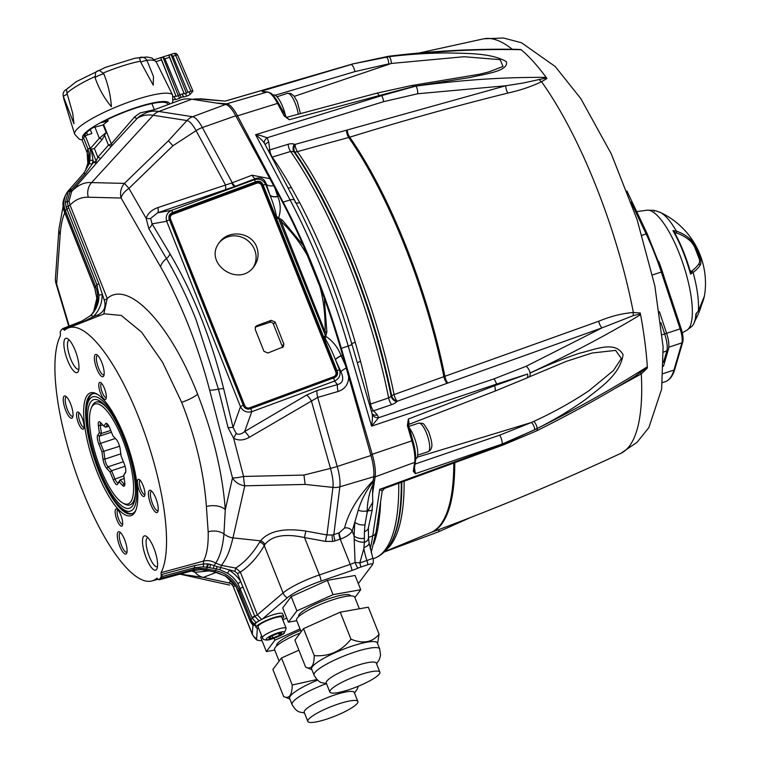<?xml version="1.0" encoding="UTF-8"?>
<svg xmlns="http://www.w3.org/2000/svg" width="760" height="760" viewBox="0 0 760 760"><rect width="100%" height="100%" fill="white"/><g stroke="black" fill="none" stroke-linecap="round" stroke-linejoin="round"><path stroke-width="1.14" d="M81.843 321.128A2.708 0.817 68.6 0 1 81.938 321.062L90.706 315.514A2.708 0.931 46.1 0 1 93.147 316.711L82.963 321.869L64.305 329.175A2.708 0.817 68.6 0 0 63.279 328.367A2.708 0.817 68.6 0 0 63.184 328.434L81.843 321.128L90.697 315.514A2.708 0.931 46.1 0 1 90.706 315.514A30.343 28.433 36.9 0 0 90.905 315.315A30.343 28.433 36.9 0 0 98.942 295.336L96.947 284.838L66.12 207.071L65.398 202.245L68.286 191.416L69.939 189.202A2.708 0.941 41.2 0 1 71.526 189.534L70.737 190.465L72.304 190.769L96.188 163.505L93.66 162.136A2.708 0.513 158.3 0 0 96.121 161.025L97.85 157.263L100.728 158.422L111.311 146.338L108.433 145.169L104.528 135.346L102.277 139.412L94.354 148.466L97.85 157.263L108.433 145.169A3.011 0.57 158.3 0 0 111.302 143.849L134.511 117.002L140.087 112.927L154.346 109.706L151.915 103.597M93.66 162.136L93.024 160.531A33.041 30.97 -143.1 0 1 92.112 164.16L85.386 173.707L83.809 173.384L89.053 163.96A2.708 0.893 17.6 0 1 92.112 164.16L93.594 162.469M94.354 148.466L91.266 149.311L93.024 160.531A2.708 0.855 10.4 0 0 89.879 160.636L90.316 148.57A30.476 28.566 36.9 0 0 90.297 148.457L85.224 135.717L91.827 133.532L90.25 129.561M102.277 139.412L99.341 138.273L106.153 132.496L104.528 135.346M103.103 124.849L106.153 132.496M90.326 148.57L99.341 138.273L94.914 127.139M87.571 134.938L86.64 132.582M87.78 163.571A2.708 0.855 10.4 0 1 87.78 163.476A2.708 0.855 10.4 0 1 87.809 163.391L87.172 152.76A30.476 28.566 36.9 0 0 87.153 152.655L82.08 139.916L85.224 135.717M87.153 152.655L87.856 148.703L83.534 137.855M82.431 174.743L68.552 190.56L82.431 174.743A30.077 28.196 -143.1 0 0 85.842 169.822A30.077 28.196 -143.1 0 0 87.856 148.703L90.297 148.457M90.364 148.647L91.266 149.311M100.776 158.375L96.188 163.505L96.121 161.025L91.485 149.368M69.055 190.294A2.708 1.045 36.7 0 1 70.737 190.465L69.958 191.501A2.708 0.941 -144 0 0 71.563 191.7L72.314 190.76C78.441 184.737 84.863 182.011 91.58 182.59L153.216 115.282A252.301 73.672 -108.3 0 0 137.266 118.284L111.311 146.338A3.011 2.08 42.9 0 0 111.302 143.849L103.588 124.469M334.248 377.729C337.165 376.38 338.162 374.176 337.221 371.137L336.499 371.545A4.513 4.389 -167.7 0 1 336.709 374.062L333.953 377.197L334.248 377.729L333.393 377.406L336.709 374.062L336.499 371.545L323.01 337.639L325.717 336.319C332.728 340.831 337.839 347.272 341.05 355.642L345.401 365.151A374.452 109.345 -108.3 0 0 346.218 368.049L348.716 376.884C348.441 384.322 344.907 389.177 338.115 391.476L317.69 397.404L249.356 437.294C243.59 440.534 238.345 440.828 233.605 438.168L228.114 427.861A96189.01 35775.376 -107.5 0 0 218.443 389.158L196.137 319.874C187.131 297.312 177.251 276.877 166.468 258.571A96189.01 35617.419 -107 0 0 148.808 228.56L146.138 218.376C147.82 213.37 151.753 209.769 157.938 207.565L231.686 182.998A10.051 2.907 -16.7 0 0 232.275 182.761L252.044 175.199L269.828 178.657L235.771 115.786A29.858 8.721 -108.3 0 0 225.568 104.481L191.833 99.218L158.859 111.463A254.172 74.223 71.7 0 0 146.784 112.518L140.106 115.824L137.266 118.284A3.011 1.036 41 0 1 134.444 117.087M64.305 329.175L63.584 329.517L62.529 328.738A66969.196 19555.36 -108.3 0 0 61.285 330.001L60.239 331.797L60.401 335.844A133.257 38.912 -108.3 0 0 79.515 482.752A133.257 38.912 -108.3 0 0 151.981 580.944A133.257 38.912 -108.3 0 0 156.864 578.246L157.073 578.189M98.942 295.336A2.708 0.76 -1.1 0 1 102.125 294.728A33.041 30.97 -143.1 0 1 93.147 316.711L98.116 314.763C104.234 311.676 106.276 306.774 104.234 300.038A2.708 0.513 158.3 0 0 107.227 298.509C128.279 279.547 170.145 323.855 197.571 394.088C213.266 434.302 222.499 472.844 225.283 509.722L223.953 533.909C222.803 546.792 220.048 556.529 215.688 563.131C211.793 560.737 207.698 560.063 203.414 561.127L161.053 572.66L161.215 576.707A66969.205 19555.36 -108.3 0 1 160.17 578.503L158.916 579.766L156.864 578.246M161.053 572.66A133.257 38.912 -108.3 0 0 141.189 423.776A133.257 38.912 -108.3 0 0 68.286 327.959A133.257 38.912 -108.3 0 0 64.59 330.258L63.584 329.517M97.204 472.283A64.666 18.886 71.7 0 1 96.862 393.974A64.666 18.886 71.7 0 1 128.659 448.324A64.666 18.886 71.7 0 1 135.546 510.91A64.666 18.886 71.7 0 1 97.204 472.283M96.824 368.866A11.732 3.429 71.7 0 1 96.757 354.663A11.732 3.429 71.7 0 1 102.524 364.515A11.732 3.429 71.7 0 1 103.778 375.867A11.732 3.429 71.7 0 1 96.824 368.866M100.662 393.442A9.025 2.631 71.7 0 1 100.614 382.517A9.025 2.631 71.7 0 1 105.051 390.099A9.025 2.631 71.7 0 1 106.01 398.829A9.025 2.631 71.7 0 1 100.662 393.442M139.261 490.447A9.025 2.631 71.7 0 1 139.213 479.522A9.025 2.631 71.7 0 1 143.649 487.103A9.025 2.631 71.7 0 1 144.609 495.833A9.025 2.631 71.7 0 1 139.261 490.447M150.869 504.668A11.732 3.429 71.7 0 1 150.803 490.466A11.732 3.429 71.7 0 1 156.57 500.327A11.732 3.429 71.7 0 1 157.823 511.679A11.732 3.429 71.7 0 1 150.869 504.668M117.021 520.096A9.025 2.631 71.7 0 1 116.973 509.171A9.025 2.631 71.7 0 1 121.41 516.753A9.025 2.631 71.7 0 1 122.37 525.492A9.025 2.631 71.7 0 1 117.021 520.096M119.719 546.183A11.732 3.429 71.7 0 1 119.662 531.981A11.732 3.429 71.7 0 1 125.428 541.842A11.732 3.429 71.7 0 1 126.682 553.194A11.732 3.429 71.7 0 1 119.719 546.183M78.413 423.092A9.025 2.631 71.7 0 1 78.365 412.167A9.025 2.631 71.7 0 1 82.802 419.748A9.025 2.631 71.7 0 1 83.761 428.488A9.025 2.631 71.7 0 1 78.413 423.092M65.683 410.381A11.732 3.429 71.7 0 1 65.616 396.178A11.732 3.429 71.7 0 1 71.383 406.03A11.732 3.429 71.7 0 1 72.637 417.382A11.732 3.429 71.7 0 1 65.683 410.381M146.262 558.058A18.05 5.272 -108.3 0 0 156.959 568.841A18.05 5.272 -108.3 0 0 155.04 551.37A18.05 5.272 -108.3 0 0 146.167 536.208A18.05 5.272 -108.3 0 0 146.262 558.058M67.649 360.515A18.05 5.272 -108.3 0 0 78.346 371.288A18.05 5.272 -108.3 0 0 76.427 353.827A18.05 5.272 -108.3 0 0 67.545 338.656A18.05 5.272 -108.3 0 0 67.649 360.515M64.078 328.861L63.337 329.147M161.13 574.636L194.465 565.62L203.614 563.929L203.414 561.127C206.91 554.686 208.496 544.929 208.173 531.829L206.387 506.511C203.946 472.71 195.7 437.978 181.668 402.334L162.583 362.283L141.588 332.139L121.258 315.428L104.291 313.813L68.286 327.959M252.025 617.595A2.708 0.513 -21.7 0 1 254.771 616.151L259.074 620.92L255.94 622.497L252.244 618.136L237.994 583.661A30.343 28.433 36.9 0 0 227.468 573.202L219.773 569.572L207.651 567.359A30.343 28.433 36.9 0 0 206.748 567.207L203.034 566.836L194.465 567.701L161.937 576.564A2.708 0.76 -105.2 0 0 161.927 574.484M206.748 567.207L207.537 563.929L203.614 563.929A2.708 0.684 -87.3 0 1 203.034 566.836M209.693 567.739L210.558 564.471L214.073 565.563L213.475 568.404M160.17 578.503A6.184 5.795 36.9 0 0 160.882 578.36L193.41 569.496A30.077 28.196 -143.1 0 1 206.577 568.983L208.516 564.091L210.558 564.471A12.293 11.524 36.9 0 0 207.537 563.929M217.198 566.599L214.073 565.563L215.688 563.131L221.398 565.402L220.714 567.52L217.198 566.599L215.564 570.646A30.077 28.196 -143.1 0 1 239.181 589.988L250.962 619.6A9.025 8.455 36.9 0 0 254.581 624.007A4335.458 825.284 158.3 0 1 255.94 622.497M227.468 573.202L229.302 570.304A33.041 30.97 -143.1 0 1 240.768 581.694L254.771 616.151A2.708 0.513 -21.7 0 0 257.365 614.85L261.744 619.581M219.773 569.572A2.708 0.475 -72.7 0 0 220.714 567.52L234.85 571.33L235.723 568.062L240.35 572.09A2.708 0.513 -21.7 0 1 237.5 573.477L234.85 571.33M237.994 583.661L240.768 581.694L237.5 573.477M262.323 619.086L287.213 597.873A33.801 6.431 -21.7 0 1 321.214 581.029L352.051 570.456A14.326 2.727 158.3 0 0 357.789 568.214A6.726 1.282 -21.7 0 1 360.8 567.055L367.878 564.708A6.726 1.282 -21.7 0 1 372.704 564.347A6.726 1.282 -21.7 0 1 372.58 564.566L358.302 583.594M255.883 625.176L253.859 625.47C253.013 625.413 251.769 623.941 250.135 621.062A2.708 0.532 -21.8 0 1 250.163 620.91L253.83 625.309A4335.448 825.274 -21.7 0 1 254.581 624.007M262.01 640.594A33.801 6.431 -21.7 0 1 257.592 640.119A33.801 6.431 -21.7 0 1 256.614 638.666L257.412 628.121M357.789 568.214A9.025 1.615 -113.7 0 1 355.062 562.486L354.065 535.753L354.825 522.167L358.245 510.159C361.256 500.099 366.215 490.618 373.131 481.688L372.941 484.595A120.317 35.131 -108.3 0 0 372.827 501.999L372.02 510.739M332.177 535.011A6.013 1.282 -100.7 0 0 332.832 541.395L325.498 541.395L304.532 537.567C285.152 533.349 271.966 535.629 264.974 544.426L264.262 545.633A6.013 4.779 30.2 0 0 259.663 542.136L260.519 540.835C268.888 530.993 284.041 527.753 305.976 531.107L326.952 534.936L332.177 535.011A13.385 13.005 52.5 0 0 333.839 534.575L338.894 532.94A5.652 2.878 153.7 0 0 339.169 532.855L344.555 528.058C348.45 512.335 358.093 496.422 373.492 480.31M157.938 207.565A9.025 2.46 -108.7 0 1 157.586 212.819L150.632 218.414L152.076 223.868A60131.257 22403.926 72.8 0 1 169.927 253.716C193.277 293.417 211.175 338.399 223.639 388.683A60131.257 22403.926 72.8 0 1 233.073 427.424L236.227 433.494L233.605 438.168L243.58 476.453A15.038 2.508 88.7 0 0 244.786 485.811L232.968 537.88C229.957 549.869 227.762 556.852 221.398 565.402L235.723 568.062C244.483 562.542 252.462 553.897 259.663 542.136M223.639 388.683A9.025 1.368 166.3 0 0 218.443 389.158A15.038 2.195 165.4 0 1 209.636 390.117L232.512 477.897A15.038 12.236 -167.2 0 0 244.786 485.811L305.159 484.424L303.952 475.066L243.58 476.453A15.038 2.195 165.4 0 1 232.512 477.897L225.283 509.722A15.038 8.303 -3.8 0 0 206.387 506.511M71.563 191.7L69.065 201.067L70.043 205.076L107.227 298.509L103.797 314.013M68.286 191.416A2.708 1.026 32.3 0 1 69.958 191.501L67.241 201.732A2.708 0.712 174.4 0 0 69.065 201.067M66.12 207.071L68.124 206.197L67.241 201.732A2.708 0.665 -1.7 0 0 65.398 202.245M88.274 197.22A15.038 14.041 91.4 0 1 91.58 182.59L124.441 183.398A15.038 14.041 91.4 0 0 121.135 198.027L88.274 197.22A192.916 65.721 -107.7 0 0 70.043 205.076A2.708 0.513 158.3 0 1 68.124 206.197L98.914 283.698L104.234 300.038M68.552 190.56A21.052 19.731 36.9 0 0 66.168 194.009A21.052 19.731 36.9 0 0 65.388 210.625L95.561 286.434A30.077 28.196 -143.1 0 1 94.449 310.156A30.077 28.196 -143.1 0 1 90.288 315.903M86.944 166.829A2.708 0.893 17.6 0 1 86.953 166.782A2.708 0.893 17.6 0 1 86.972 166.725L85.405 170.601M85.462 170.496L87.78 163.476C88.359 159.134 88.198 155.819 87.286 153.539M63.061 205.675A2.708 0.836 -2.6 0 1 63.013 205.532C62.643 203.053 63.384 199.794 65.236 195.748L63.042 205.38L63.849 210.102L94.686 287.85L96.871 298.101A30.343 28.433 -143.1 0 1 94.04 310.906M150.632 218.414A9.025 2.347 -162.9 0 1 146.138 218.376L128.943 188.375L172.909 145.768L168.406 140.79L124.441 183.398L128.943 188.375A15.038 7.553 150.2 0 0 121.135 198.027L160.569 266.817A191.947 65.388 -107.7 0 1 188.252 324.843A191.947 65.388 -107.7 0 1 209.636 390.117M148.808 228.56A9.025 4.579 149.1 0 0 152.076 223.868L166.677 221.274C165.357 216.22 167.01 212.572 171.627 210.32L254.486 179.664C259.569 178.325 263.33 179.977 265.753 184.614A3.011 0.57 158.3 0 0 263.188 185.107L276.44 218.405L276.469 216.296C275.101 209.456 272.906 202.359 269.895 195.006L266.256 184.062C264.423 178.752 260.822 176.918 255.465 178.581L235.695 186.152A19.75 1.349 160.2 0 1 234.736 186.513L157.586 212.819L171.627 210.32L172.776 212.448L256.187 181.583C259.293 180.709 261.554 181.707 262.979 184.556L262.476 185.525L262.979 184.556M228.114 427.861A9.025 1.377 166.3 0 1 233.073 427.424L240.493 406.752L166.677 221.274A3.011 0.57 158.3 0 1 169.461 219.782L169.233 219.241C168.311 216.201 169.299 214.006 172.216 212.648L172.776 212.448L173.005 213.275L255.863 182.618L254.486 179.664L255.465 178.581A9.025 2.517 -110.9 0 1 252.044 175.199M236.227 433.494C238.554 434.929 241.357 434.283 244.644 431.566L306.631 395.048L317.024 390.526L337.44 384.588C342.922 383.23 344.109 379.002 341.012 371.906L335.435 359.708C332.462 352.022 329.07 345.087 325.261 338.884L323.75 337.298L337.003 370.585A3.011 0.57 -21.7 0 1 339.568 370.091C340.926 374.974 339.273 378.623 334.618 381.045L251.769 411.702C246.715 412.87 242.953 411.217 240.493 406.752A3.011 0.57 158.3 0 1 243.276 405.26L244.122 405.688L243.894 405.137M249.356 437.294A9.025 2.119 59.5 0 0 244.644 431.566L251.769 411.702L250.828 408.576L250.268 408.794C247.171 409.668 244.9 408.671 243.485 405.812L169.461 219.782L170.107 219.678L243.922 405.175L170.107 219.678M317.024 390.526A9.025 2.375 73.8 0 0 317.69 397.404L337.231 466.459A15.038 2.128 164.2 0 1 330.486 468.397L311.344 400.767A9.025 2.119 59.5 0 0 306.631 395.048M338.115 391.476A9.025 2.375 73.8 0 1 337.44 384.588L334.618 381.045L333.688 377.929L250.828 408.576L250.524 408.072L333.393 377.406L250.524 408.072M346.218 368.049A9.025 1.624 -24.6 0 0 341.012 371.906L339.568 370.091L335.435 359.708A9.025 1.624 -24.6 0 1 341.05 355.642M191.833 99.218A255.455 74.594 -108.3 0 0 179.702 100.282L146.784 112.518M269.828 178.657L273.657 185.715A374.452 109.345 -108.3 0 0 274.92 188.043L277.742 196.564C280.725 203.632 281 210.748 278.597 217.911L278.616 218.728L276.459 218.481L323.712 337.221L325.147 335.644L325.052 331.892C325.46 316.055 323.741 300.979 319.903 286.662L324.263 298.11L326.876 331.93L325.052 331.892L281.115 221.483A3.011 0.893 -46.1 0 1 282.416 220.21L303.297 245.423A255.455 74.594 -108.3 0 0 279.176 195.899L274.92 188.043M303.297 245.423L319.903 286.662M345.401 365.151L342.617 355.319A255.455 74.594 -108.3 0 0 324.263 298.11M373.131 481.688L373.711 476.748A29.858 8.721 -108.3 0 0 370.965 455.506L348.716 376.884M372.941 484.595C369.417 492.014 367.498 500.783 367.166 510.91L367.983 510.644L372.827 501.999M372.334 509.798A9.025 3.591 -157 0 1 367.983 510.644A63.726 47.395 -38.2 0 0 367.061 512.914A267.235 198.759 -38.2 0 0 367.166 510.91A9.025 5.073 -177.4 0 1 358.245 510.159M368.486 537.709L369.065 542.849A9.025 4.085 170.6 0 1 363.935 547.561L364.325 542.488A9.025 5.33 177.3 0 0 368.486 537.709L368.41 527.582A9.025 5.12 -178.3 0 1 364.439 531.658L364.962 524.913A9.025 4.978 -175.5 0 1 354.825 522.167L352.194 531.031A6.013 4.769 13.5 0 0 344.555 528.058M321.214 581.029A9.025 2.185 -108.9 0 0 319.399 574.931L304.532 537.567A6.013 0.703 100.3 0 1 305.976 531.107M325.498 541.395A6.013 0.703 100.3 0 1 326.952 534.936L332.937 487.407A15.038 12.264 7.2 0 0 339.863 486.799L373.711 476.748A1.501 1.244 8.5 0 0 375.126 476.862L372.609 493.648M364.439 531.658A188.394 140.068 141.8 0 0 364.391 538.308A9.025 5.253 179.1 0 1 354.065 535.753L352.194 531.031C350.369 534.109 346.56 536.76 340.765 538.982A11.837 4.266 -23.9 0 1 340.214 539.163L335.151 540.797A6.013 1.434 72.1 0 1 333.839 534.575L339.863 486.799A28.576 8.341 71.7 0 0 337.231 466.459L370.965 455.506M364.325 542.488L364.334 542.222A9.025 4.779 -172.1 0 1 354.407 539.325M352.051 570.456A9.025 2.185 -108.9 0 0 350.246 564.366A12.037 2.289 158.3 0 0 355.062 562.486A9.025 0.798 4.9 0 1 359.803 562.894A9.025 2.631 71.7 0 1 360.8 567.055M363.869 548.596L359.803 562.894L366.88 560.547A30.077 8.787 71.7 0 1 363.869 548.596L363.935 547.561M364.391 538.308L364.334 542.222M367.061 512.914L364.962 524.913M250.04 620.606A2.708 0.513 -21.7 0 1 249.916 620.521A2.708 0.513 -21.7 0 1 249.945 620.369L250.163 620.91L252.244 618.136A2.708 0.503 -21.6 0 1 254.999 616.702M205.352 570.086L206.577 568.983L215.564 570.646L214.472 571.881L225.397 575.957A30.343 28.433 -143.1 0 1 235.923 586.425L249.945 620.369M159.163 579.528A2.708 0.76 -105.2 0 0 159.534 579.681A2.708 0.76 -105.2 0 0 159.648 579.614L161.937 576.564L161.215 576.707M159.648 579.614L192.175 570.75L200.934 569.639L204.677 569.971A30.343 28.433 -143.1 0 1 205.58 570.123L214.472 571.881A2.708 0.684 -78.1 0 1 214.273 571.938L211.175 571.273A2.708 0.646 -78.3 0 0 211.356 571.216M211.128 571.264A2.708 0.646 -78.3 0 0 211.175 571.283L200.934 569.639M236.027 586.587L225.397 575.957M238.469 591.536A2.708 0.513 -21.7 0 1 238.345 591.451L235.923 586.425M193.496 570.466A15.038 13.671 -64.3 0 1 195.149 572.318L209.19 570.883M216.144 572.375L203.309 577.419L228.931 582.939L231.097 580.573M235.191 585.494A231.201 20.985 69.3 0 1 233.472 586.682A6.013 5.985 85.3 0 0 229.073 582.91M252.976 624.853L252.291 633.982L233.282 586.625L252.387 634.628A36.1 6.869 -21.7 0 1 252.291 633.982A9.025 8.825 4.3 0 0 256.614 638.666M230.394 583.452L228.931 582.939A6.013 6.013 69 0 1 233.31 586.635M273.657 185.715A9.025 4.826 -18.4 0 1 266.256 184.062L265.753 184.614L269.895 195.006A9.025 4.817 -18.4 0 0 277.742 196.564M168.406 140.79L186.95 120.545L153.216 115.282A15.038 14.222 98.9 0 1 158.859 111.463L192.584 116.727A28.576 8.341 71.7 0 1 202.359 127.547L232.275 182.761A9.025 2.517 -110.9 0 0 235.695 186.152M172.909 145.768L196.08 130.654L225.378 184.737A9.025 2.46 -108.7 0 1 225.026 189.99M169.233 219.241L169.888 219.146L169.68 216.638L172.453 213.475L172.216 212.648M342.617 355.319L341.126 355.803A9.025 1.624 -24.6 0 0 335.512 359.869M325.764 336.262L326.876 331.93M325.261 338.884A9.025 2.261 -76.4 0 1 325.717 336.319L278.616 218.728L281.115 221.483C292.011 231.999 300.941 243.684 307.904 256.528M282.416 220.21L278.711 217.92M279.176 195.899L277.695 196.412A9.025 4.826 -18.4 0 1 269.838 194.855M323.01 337.639L275.719 218.814L278.597 217.911A9.025 3.981 40 0 1 276.469 216.296M275.756 218.889L276.459 218.481M170.078 219.649L170.525 219.07L244.767 405.64A3.791 3.686 12.3 0 0 249.669 407.797L249.916 408.281M336.281 371.003L337.003 370.585L337.221 371.137M250.268 408.794L249.973 408.281C247.323 408.984 245.376 408.13 244.131 405.716L243.485 405.812M244.767 405.64L244.159 405.773M169.888 219.127L169.68 216.638A4.513 4.389 -167.7 0 1 172.444 213.493L256.415 182.428A4.513 4.389 -167.7 0 1 262.257 184.984L336.499 371.555L335.797 371.972L261.544 185.392A3.791 3.686 12.3 0 0 256.642 183.245L172.672 214.31A3.791 3.686 12.3 0 0 170.525 219.07M256.68 247C259.179 253.906 258.305 260.385 254.049 266.437C238.839 288.41 202.635 263.102 219.516 242.298C228.504 229.225 251.465 232.132 256.68 247M256.975 325.584L271.187 320.33L275.12 322.022L283.851 343.966L283.48 346.75L267.89 353.02L263.957 351.329L255.217 329.384L255.597 326.61L256.975 325.584L255.977 326.914L269.638 322.392A3.011 2.821 -143.1 0 1 273.457 324.235L282.188 346.18A3.011 2.821 -143.1 0 1 282.378 347.652M255.208 327.313A3.011 2.821 -143.1 0 1 255.977 326.914M219.089 242.886A21.052 19.731 -143.1 0 1 227.867 236.854A21.052 19.731 -143.1 0 1 254.628 249.736A21.052 19.731 -143.1 0 1 253.137 267.567M261.544 185.392L262.257 184.984C261.012 182.571 259.065 181.716 256.424 182.409L256.187 181.583M229.643 585.086L179.901 574.133L229.51 585.067M64.752 212.866A192.916 46.787 -108.9 0 0 60.173 234.688L56.63 284.022A15.038 2.356 163.4 0 1 56.021 283.603L68.77 326.22M69.198 326.049L56.63 284.022A15.038 12.673 -175.9 0 1 55.432 278.217A15.038 15.038 0 0 0 56.021 283.603M180.12 574.075L203.309 577.419A15.038 14.478 98.2 0 1 195.149 572.318L191.596 570.95M323.038 337.706L323.75 337.298M97.717 394.497A63.165 18.449 -108.3 0 0 92.254 393.832A63.165 18.449 -108.3 0 0 98.876 471.418A63.165 18.449 -108.3 0 0 131.936 513.769A63.165 18.449 -108.3 0 0 135.926 509.979M97.688 355.385A10.231 2.983 -108.3 0 0 97.432 355.433A10.231 2.983 -108.3 0 0 98.505 367.992A10.231 2.983 -108.3 0 0 103.854 374.851A10.231 2.983 -108.3 0 0 104.091 374.737M101.564 383.325A7.524 2.195 -108.3 0 0 101.555 383.334A7.524 2.195 -108.3 0 0 102.344 392.568A7.524 2.195 -108.3 0 0 106.276 397.613A7.524 2.195 -108.3 0 0 106.295 397.603M140.173 480.329A7.524 2.195 -108.3 0 0 140.154 480.339A7.524 2.195 -108.3 0 0 140.942 489.573A7.524 2.195 -108.3 0 0 144.875 494.617A7.524 2.195 -108.3 0 0 144.894 494.608M151.734 491.188A10.231 2.983 -108.3 0 0 151.468 491.236A10.231 2.983 -108.3 0 0 152.541 503.794A10.231 2.983 -108.3 0 0 157.899 510.653A10.231 2.983 -108.3 0 0 158.127 510.539M117.923 509.988A7.524 2.195 -108.3 0 0 117.904 509.988A7.524 2.195 -108.3 0 0 118.703 519.232A7.524 2.195 -108.3 0 0 122.635 524.267A7.524 2.195 -108.3 0 0 122.655 524.267M120.593 532.712A10.231 2.983 -108.3 0 0 120.327 532.75A10.231 2.983 -108.3 0 0 121.4 545.309A10.231 2.983 -108.3 0 0 126.758 552.168A10.231 2.983 -108.3 0 0 126.986 552.054M79.325 412.984A7.524 2.195 -108.3 0 0 79.306 412.984A7.524 2.195 -108.3 0 0 80.094 422.227A7.524 2.195 -108.3 0 0 84.028 427.262A7.524 2.195 -108.3 0 0 84.046 427.262M66.547 396.901A10.231 2.983 -108.3 0 0 66.291 396.948A10.231 2.983 -108.3 0 0 67.364 409.507A10.231 2.983 -108.3 0 0 72.713 416.366A10.231 2.983 -108.3 0 0 72.941 416.252M147.858 537.605A15.342 4.484 -108.3 0 0 147.668 537.653A15.342 4.484 -108.3 0 0 149.283 556.491A15.342 4.484 -108.3 0 0 157.31 566.779A15.342 4.484 -108.3 0 0 157.491 566.703M69.245 340.052A15.342 4.484 -108.3 0 0 69.055 340.1A15.342 4.484 -108.3 0 0 70.671 358.948A15.342 4.484 -108.3 0 0 78.698 369.227A15.342 4.484 -108.3 0 0 78.879 369.16M130.141 454.575A60.163 17.565 -108.3 0 0 104.68 402.971A60.163 17.565 -108.3 0 0 86.792 407.626A60.163 17.565 -108.3 0 0 119.329 505.961A60.163 17.565 -108.3 0 0 130.141 454.575M129.209 454.546A57.152 16.691 -108.3 0 0 104.158 404.605A57.152 16.691 -108.3 0 0 87.856 422.969A57.152 16.691 -108.3 0 0 111.026 493.002A57.152 16.691 -108.3 0 0 135.061 498.028A57.152 16.691 -108.3 0 0 129.209 454.546M92.805 393.68A63.165 18.449 -108.3 0 0 87.191 404.766L86.792 407.626M119.329 505.961L121.353 508.012A63.165 18.449 -108.3 0 0 132.468 513.561M105.194 405.697A54.14 15.808 -108.3 0 0 96.178 402.04L95.903 402.125A54.14 15.808 71.7 0 1 107.825 408.842M135.48 492.433A54.14 15.808 71.7 0 1 129.922 504.934L130.188 504.839A54.14 15.808 -108.3 0 0 135.242 496.527M282.34 618.659A14.886 2.831 158.3 0 0 283.755 616.531A14.886 2.831 158.3 0 0 268.878 619.4A14.886 2.831 158.3 0 0 256.091 627.542A14.886 2.831 158.3 0 0 258.58 628.111M283.755 616.531L282.663 613.785A14.886 2.831 158.3 0 0 267.786 616.654A14.886 2.831 158.3 0 0 254.999 624.796L256.091 627.542M279.423 635.322L281.779 633.099L277.742 633.526L271.349 636.186L268.983 638.409L273.02 637.972L279.423 635.322L278.673 633.431M272.175 635.844L273.02 637.972M262.409 637.735L258.048 626.762A12.787 2.432 -21.7 0 1 265.563 621.262A12.787 2.432 -21.7 0 1 279.233 616.854A12.787 2.432 -21.7 0 1 281.798 617.31L286.168 628.283L284.212 633.232C281.162 636.158 268.175 640.556 267.292 639.977C264.47 640.119 262.846 639.378 262.409 637.735A12.787 2.432 -21.7 0 1 269.933 632.244A12.787 2.432 -21.7 0 1 283.603 627.827A12.787 2.432 -21.7 0 1 286.168 628.283M161.452 59.888L176.139 96.387L160.778 57.798L161.452 59.888L156.037 61.607M173.223 96.852L175.769 96.045M176.139 96.387L178.296 95.712L162.934 57.114L160.778 57.798M178.296 95.712L179.806 94.762L164.901 58.795L162.934 57.114M169.527 57.323L184.214 93.831L168.853 55.233L169.527 57.323L164.901 58.795M179.806 94.762L183.844 93.48M184.214 93.831L186.361 93.147L171.009 54.558L168.853 55.233M186.361 93.147L187.881 92.197L172.966 56.23L171.009 54.558M187.881 92.197L190.921 91.238L175.693 55.375L172.966 56.23M192.669 90.896L192.821 91.266A3.011 0.57 158.3 0 0 192.926 91.01A3.011 0.57 158.3 0 0 190.921 91.238M192.821 91.266L190.076 94.382L189.031 91.837M185.497 93.423L186.599 96.121A3.011 0.57 158.3 0 0 190.076 94.382M182.314 93.964L183.559 97.09L182.115 94.031M186.599 96.121L183.559 97.09M183.198 96.738L181.041 97.422L179.968 94.715M181.041 97.422L179.522 98.363L178.467 95.598M174.239 96.529L175.493 99.645L174.04 96.587M179.522 98.363L175.493 99.645M175.123 99.294L173.318 99.873M167.941 104.652A44.973 8.559 158.3 0 0 167.789 103.977A44.973 8.559 158.3 0 0 143.459 105.688A44.973 8.559 158.3 0 0 101.441 122.635L108.157 120.859L107.606 119.462M108.157 120.859L102.847 125.048L92.977 127.651A44.973 8.559 158.3 0 0 84.17 137.047M140.724 62.178L139.431 57.674A5.757 5.757 0 0 1 147.089 60.819L153.472 76.465L153.225 85.158L140.724 62.178A5.757 1.092 -21.7 0 1 147.089 60.819M95.076 77.691L95.636 72.57A5.757 5.757 0 0 1 99.484 70.423L103.835 73.881C108.129 84.512 110.646 95.447 111.387 106.675C104.376 98.41 98.942 88.749 95.076 77.691A5.757 1.092 -21.7 0 1 103.835 73.881M63.479 96.776A5.757 1.092 -21.7 0 0 63.488 96.776A5.757 5.757 0 0 1 66.547 89.366L66.975 93.119L72.741 113.411L73.948 123.766L63.479 96.776A5.757 1.092 -21.7 0 1 67.307 94.107M86.925 133.304L86.497 132.734M98.895 444.267A7.524 2.195 71.7 0 1 97.66 435.224L99.341 432.753L98.372 425.666A7.524 2.195 71.7 0 1 99.788 421.904A7.524 2.195 71.7 0 1 100.529 422.512L103.882 426.113L105.573 423.652A7.524 2.195 71.7 0 1 106.713 423.462A7.524 2.195 71.7 0 1 109.848 428.241L112.907 435.803L116.261 439.403A7.524 2.195 71.7 0 1 120.165 449.046L121.135 456.142L124.193 463.704A7.524 2.195 71.7 0 1 125.561 472.511A7.524 2.195 71.7 0 1 125.428 472.748L123.747 475.209L124.716 482.305A7.524 2.195 71.7 0 1 124.573 485.64A7.524 2.195 71.7 0 1 122.559 485.45L119.206 481.849L117.524 484.32A7.524 2.195 71.7 0 1 113.24 479.721L110.181 472.159L106.828 468.559A7.524 2.195 71.7 0 1 102.923 458.916L101.954 451.82L98.895 444.267L100.567 443.365L103.854 451.497L104.899 459.116A6.013 1.758 -108.3 0 0 108.015 466.83L111.625 470.697L114.912 478.828A6.013 1.758 -108.3 0 0 118.019 482.752A6.013 1.758 -108.3 0 0 118.332 482.495L120.146 479.845L123.757 483.721A6.013 1.758 -108.3 0 0 124.83 484.338M92.236 406.248A52.639 15.371 -108.3 0 0 91.343 407.863A52.639 15.371 -108.3 0 0 96.957 458.812A52.639 15.371 -108.3 0 0 122.835 503.044A52.639 15.371 -108.3 0 0 126.873 451.44A52.639 15.371 -108.3 0 0 92.236 406.248M100.785 422.788A6.013 1.758 -108.3 0 0 100.348 425.856L101.394 433.485L99.579 436.135A6.013 1.758 -108.3 0 0 100.567 443.365L115.387 438.463M101.954 451.82L119.586 446.291M110.181 472.159L111.625 470.697L125.067 466.25M119.206 481.849L120.146 479.845L124.193 478.505M123.747 475.209L125.78 471.608M107.701 424.356A6.013 1.758 -108.3 0 0 107.493 424.565L105.678 427.215L103.882 426.113M110.722 430.397L101.394 433.485L99.341 432.753M105.678 427.215L108.879 426.151M91.343 407.863L92.131 406.096A54.14 15.808 71.7 0 1 93.052 404.434A54.14 15.808 71.7 0 1 95.903 402.125M129.922 504.934A54.14 15.808 71.7 0 1 124.526 503.994L122.835 503.044M261.697 635.93L260.69 637.279L266.37 651.548L274.74 650.056M274.084 638.286L274.863 640.224L266.37 651.548M300.038 628.928L274.863 640.224M282.805 619.837L286.748 618.07M276.783 645.819L276.697 645.601A27.825 5.301 -21.7 0 1 300.618 630.382M279.148 661.124L274.569 649.629A31.283 5.956 -21.7 0 1 300.228 633.014M316.93 679.506L292.248 685.017C292.011 695.381 289.132 699.209 283.623 696.502L272.868 669.484L281.495 657.989L298.898 650.18M292.248 685.017L281.495 657.989M289.873 699.067L283.623 696.502M376.513 663.698L379.269 659.699L380.56 655.338L379.734 649.002A35.34 6.726 -21.7 0 0 344.403 655.823A35.34 6.726 -21.7 0 0 314.051 675.136C316.787 679.867 319.542 682.413 322.306 682.793L326.486 683.601A35.34 6.726 -21.7 0 0 292.03 704.491L289.636 698.459A35.34 6.726 -21.7 0 1 317.585 680.114M315.742 722A26.923 5.12 -21.7 0 1 307.828 721.411A26.923 5.12 -21.7 0 1 330.952 706.695A26.923 5.12 -21.7 0 1 357.856 701.499A26.923 5.12 -21.7 0 1 343.71 712.262A26.923 5.12 -21.7 0 1 315.742 722M307.828 721.411L304.228 712.357A26.923 5.12 -21.7 0 1 327.341 697.642A26.923 5.12 -21.7 0 1 354.255 692.445L357.856 701.499M291.203 596.6L327.38 580.374L333.06 594.643L296.885 610.869L291.203 596.6L282.71 607.924L288.392 622.183L296.761 620.702M327.38 580.374L355.072 575.472L360.743 589.731L333.06 594.643M354.882 597.55L360.743 589.731M296.885 610.869L288.392 622.183M298.803 616.464L298.718 616.246A27.825 5.301 -21.7 0 1 322.61 601.036A27.825 5.301 -21.7 0 1 350.417 595.678L350.502 595.887M301.169 631.76L296.59 620.274A31.283 5.956 -21.7 0 1 323.456 603.174A31.283 5.956 -21.7 0 1 354.72 597.142L359.356 608.779M377.568 643.577L379.078 634.22L368.324 607.192L340.224 612.17L350.987 639.198C341.459 651.197 329.222 656.688 314.269 655.661L303.515 628.634L340.224 612.17M379.078 634.22C372.409 642.428 363.042 644.081 350.987 639.198M314.269 655.661C314.032 666.026 311.153 669.855 305.644 667.147L294.889 640.129L303.515 628.634M311.894 669.712L305.644 667.147M314.051 675.136L311.657 669.104A35.34 6.726 -21.7 0 1 342 649.781A35.34 6.726 -21.7 0 1 377.33 642.969L379.734 649.002M337.763 692.645A26.923 5.12 -21.7 0 1 329.849 692.056A26.923 5.12 -21.7 0 1 352.972 677.341A26.923 5.12 -21.7 0 1 379.876 672.144A26.923 5.12 -21.7 0 1 365.731 682.908A26.923 5.12 -21.7 0 1 337.763 692.645M329.849 692.056L326.249 683.003A26.923 5.12 -21.7 0 1 349.363 668.287A26.923 5.12 -21.7 0 1 376.276 663.091L379.876 672.144M414.466 468.122L415.406 473.651L413.298 471.314A1.501 1.244 8.5 0 0 414.124 470.383L415.463 461.443C416.147 456.085 415.264 449.112 412.803 440.524L412.727 440.496M382.175 490.988L379.734 489.336L504.231 443.764L502.065 444.058L534.803 429.761A6.013 2.584 -115.8 0 0 531.487 422.465L533.814 421.401C553.736 412.243 572.175 401.974 589.123 390.592L613.424 370.548L621.357 358.53L615.638 350.388L592.135 353.01L566.143 361.418L529.083 376.969A6.013 2.784 65.6 0 0 530.005 373.094C547.219 365.132 563.758 358.492 579.633 353.191C594.757 349.676 615.23 340.262 623.058 354.635C620.122 375.117 599.707 387.875 585.675 399.361C570.503 410.191 554.334 419.9 537.158 428.469L537.263 428.469C577.211 408.557 613.899 387.99 647.32 366.757A5.662 1.653 71.7 0 1 647.339 367.374L647.349 368.077L641.297 373.92L615.353 388.217M415.074 464.056L499.595 435.204A6.013 2.071 71.2 0 1 502.065 444.058L415.406 473.651L414.019 469.88M499.595 435.204L531.487 422.465L417.259 457.188M413.298 471.314L414.647 462.374A28.481 8.312 -108.3 0 0 411.882 440.962L407.398 425.581L408.348 419.045C409.327 423.101 409.117 424.916 407.731 424.479M408.358 424.593L494.627 391.267A6.013 1.919 68.9 0 0 494.542 385.738L408.348 419.045L408.3 424.622M286.757 117.391L289.237 119.728L284.173 115.938A1.501 0.722 -27.9 0 1 285.332 116.08A1.501 0.722 -27.9 0 1 285.37 116.328M514.976 49.305L520.837 49.495A5.662 1.653 71.7 0 1 521.151 49.713C478.876 48.792 434.929 51.1 389.291 56.639L389.205 56.677C408.794 54.292 428.298 53.048 447.726 52.943C466.621 53.513 491.397 52.81 506.426 61.712C508.668 71.421 485.003 73.824 470.012 77.51L415.805 86.118L381.729 95.618A6.013 1.928 72.8 0 1 383.553 101.678L267.168 137.74L268.755 142.101L269.762 149.9L288.087 144.276A11.856 9.405 -43.3 0 1 294.205 144.153L295.06 144.409A6.013 3.344 -73.1 0 0 294.557 151.762L290.586 151.477L272.26 157.101A241.328 70.471 71.7 0 1 291.394 187.549L299.668 202.663A241.328 70.471 71.7 0 1 355.233 342.285L360.563 361.37A241.328 70.471 71.7 0 1 370.528 404.054A6.013 1.966 -108.7 0 0 373.568 410.77L377.321 414.912L378.584 417.724L371.573 426.151L348.222 346.047A252.501 73.73 -108.3 0 0 290.092 199.956L255.597 134.7L259.797 135.29L267.168 137.74A6.013 3.629 -33.7 0 0 264.499 143.431C262.798 140.818 259.834 137.902 255.597 134.7L381.729 95.618L379.078 95.598L289.237 119.728L285.456 116.451M286.463 117.353A1.501 1.415 100.9 0 0 286.51 117.363L376.827 93.176A6.013 1.805 75 0 1 379.078 95.598L413.231 86.611A6.013 2.403 -98.9 0 0 411.521 85.519L414.143 85.12A6.013 2.479 -98.3 0 1 415.805 86.118L413.231 86.611M262.703 91.57A1.501 1.425 94.5 0 0 262.694 91.561A1.501 1.425 94.5 0 0 262.2 91.618L263.007 90.697L264.262 91.694M372.257 414.209A6.013 5.12 -3.2 0 0 378.584 417.724L493.876 378.908A6.013 1.957 71.4 0 1 496.527 384.094L371.573 426.151C372.372 420.707 372.599 416.727 372.257 414.209L351.927 344.27A6.013 0.703 -16.2 0 1 348.222 346.047L341.335 348.356L372.21 454.29L412.803 440.524L408.158 423.842L408.32 425.134L407.398 425.581M263.312 91.618L263.007 90.697L351.053 64.581A6.013 2.023 73.5 0 1 354.91 71.602L275.167 95.256M227.306 100.501L225.236 101.109L200.858 98.819L192.489 99.322M509.865 49.248L520.837 49.495M512.031 49.267L512.021 49.058A218.443 63.783 71.7 0 0 483.702 38.817L418.969 53.029M352.678 64.002A6.013 1.786 73.8 0 1 352.858 63.906A6.013 1.786 73.8 0 1 353.058 63.887L389.291 56.639A6.013 2.308 -97 0 0 388.36 56.297C431.547 50.986 474.259 48.659 516.467 49.324L515.356 49.314M521.151 49.713A217.075 63.384 71.7 0 1 546.164 77.396A5.662 1.653 71.7 0 1 546.525 77.928L546.934 78.537L541.528 81.71C531.639 86.478 520.429 90.26 507.889 93.062C455.287 106.096 402.562 120.802 349.733 137.189A29.744 22.952 -41.2 0 1 348.697 137.484A9503.012 7514.528 136.9 0 0 297.397 151.648A6.013 4.104 -34.9 0 1 294.557 151.762A238.868 69.749 -108.3 0 1 391.675 395.808A6.013 2.213 168.6 0 1 394.07 394.573A9503.012 4945.719 -6.5 0 0 443.878 376.647A29.744 14.62 172.4 0 1 444.885 376.295L598.7 321.252C610.593 316.312 622.145 313.395 633.365 312.502L640.243 312.997L640.433 313.899A5.662 1.653 71.7 0 1 640.594 314.688A217.075 63.384 71.7 0 1 647.32 366.757M640.594 314.688C607.003 334.875 570.171 354.312 530.091 372.989A6.013 2.755 -114.9 0 0 526.11 366.291L602.062 327.864L447.906 383.012A23.627 12.378 -6.4 0 0 447.099 383.296A9501.13 4975.976 173.6 0 1 397.252 401.233A6.013 2.109 70.3 0 1 394.07 394.573A237.775 69.436 71.7 0 0 297.397 151.648A6.013 2.023 -105.6 0 1 295.06 144.409A9501.13 7533.434 -43.3 0 1 346.389 130.236A23.627 18.734 136.7 0 0 347.216 129.998L505.723 85.766L417.658 93.765A6.013 2.451 -97.9 0 0 415.938 86.146C461.035 79.962 504.44 77.045 546.164 77.396M507.889 93.062A6.013 2.128 -103.9 0 1 505.723 85.766L522.928 83.068L546.525 77.928M539.4 79.677A6.013 3.572 -120.9 0 0 541.528 81.71A218.443 63.783 71.7 0 1 633.365 312.502A6.013 3.021 91.6 0 0 633.298 315.628L640.433 313.899M294.205 144.153A6.013 3.344 -73.1 0 0 293.712 151.506A239.486 69.929 71.7 0 1 391.144 396.33L391.675 395.808A6.013 4.266 45.4 0 0 397.252 401.233L396.72 401.755A11.856 6.213 173.6 0 1 391.695 404.633A6.013 1.966 71.3 0 1 388.654 397.908L391.144 396.33A6.013 4.266 45.4 0 0 396.72 401.755M264.87 144.086L264.499 143.431M268.755 142.101A6.013 3.173 -7.4 0 0 265.326 144.941M291.394 187.549A6.013 3.277 -29.8 0 1 287.945 187.72M372.087 413.43L372.315 413.877A6.013 4.797 -42.1 0 0 377.321 414.912M360.563 361.37A6.013 1.178 -14.8 0 0 357.352 362.872M633.298 315.628L602.062 327.864A6.013 2.252 69.2 0 1 598.7 321.252M527.601 374.024L494.542 385.738L496.527 384.094L527.601 374.024A6.013 2.688 65.8 0 1 526.775 378.014L529.083 376.969M534.803 429.761L537.158 428.469A6.013 2.631 -116.8 0 0 533.814 421.401M504.231 443.764L537.263 428.469A6.013 2.669 -116.4 0 1 536.37 430.977A6.013 2.669 -116.4 0 0 536.37 430.977L503.642 444.809A6.013 1.862 69.9 0 0 504.231 443.764M635.227 376.219L647.339 367.374M640.661 372.637A6.013 0.608 -128.2 0 0 641.297 373.92A218.443 63.783 71.7 0 1 620.834 453.34C558.638 482.315 495.32 508.715 430.901 532.551L430.625 532.656A233.928 68.305 -108.3 0 0 453.767 463.068M370.196 548.577A252.501 73.73 -108.3 0 0 372.742 535.866L379.734 489.336L384.57 488.395M380.57 501.97A241.328 70.471 71.7 0 1 380.019 511.955A6.013 4.731 4.5 0 0 378.993 512.439M380.019 511.955L378.66 523.716A6.013 4.987 8.5 0 0 377.178 524.514M438.824 529.606A6.013 1.729 69.6 0 1 438.311 531.914L470.601 517.484M354.91 71.602L388.787 63.868A6.013 2.252 82.1 0 0 386.45 56.971L389.205 56.677A6.013 2.261 83.2 0 1 391.362 63.441L294.253 96.377M489.155 71.829L503.015 66.443L500.184 59.66L464.008 56.724L391.362 63.441M386.45 56.971L353.058 63.887L225.236 101.109L198.901 99.019L195.975 99.864M285.712 116.631A17.898 5.225 -108.3 0 0 273.41 94.962L272.983 95.105M415.691 458.831L415.91 458.755A17.898 5.225 -108.3 0 0 416.746 458.137A17.898 5.225 -108.3 0 0 416.452 444.258A17.898 5.225 -108.3 0 0 409.003 427.49M695.989 267.339A76.409 21.517 -12.1 0 1 691.543 271.263L690.517 274.047L690.346 271.672C686.119 257.013 680.817 243.912 674.424 232.37L672.933 230.565L676.409 231.173A77.9 49.979 -34.5 0 1 689.272 238.307C692.759 241.357 695.865 246.078 698.582 252.481C700.995 258.761 701.518 263.007 700.169 265.24A77.9 21.935 167.9 0 1 693.111 272.46L690.517 274.047A61.797 18.04 -108.3 0 0 672.933 230.565L675.602 232.968M691.267 271.918A1.501 1.159 -39.8 0 1 690.327 271.595M691.192 271.519A1.501 1.368 -61.2 0 1 690.298 271.491M688.959 239.894A1.501 1.14 -49.5 0 0 689.272 238.307M698.582 264.166A1.501 1.396 31.6 0 1 700.169 265.24M699.323 259.141L694.592 246.848M654.265 210.434L654.389 211.289L654.16 210.416A61.797 18.04 -108.3 0 0 653.581 210.302L654.208 210.425M704.852 293.379L704.378 296.144A1.501 1.045 -168.4 0 0 704.387 296.077L704.862 293.246M698.041 311.353A1.501 0.959 -148 0 0 698.278 311.135A1.501 0.959 -148 0 0 698.364 310.859A77.9 55.271 -2 0 0 704.387 296.077M695.998 314.155L698.364 310.859A59.242 17.299 -108.3 0 0 693.111 272.46A1.501 1.235 52.8 0 0 691.543 271.263M676.239 232.95A1.501 1.036 -71.4 0 0 676.409 231.173A59.242 17.299 -108.3 0 0 660.088 212.315L655.3 210.643M664.392 278.017A67.678 19.76 -108.3 0 0 658.663 261.26M675.003 233.491L675.716 232.778A76.798 49.267 -34.5 0 1 689.292 240.169C695.115 244.52 701.774 260.946 698.839 263.767A76.798 21.622 167.9 0 1 691.325 271.349L690.004 270.579M696.939 312.436L696.017 314.564M89.053 163.96A30.343 28.433 36.9 0 0 89.879 160.636M71.526 189.534L85.386 173.707M60.173 234.688A15.038 12.673 -175.9 0 1 58.966 228.883A15.038 12.673 -175.9 0 1 58.976 228.845A15.038 12.673 -175.9 0 1 58.986 228.712M63.279 328.367L81.938 321.062A2.708 0.817 68.6 0 1 82.963 321.869M98.819 315.96L98.116 314.763M159.534 579.681L192.071 570.817A2.708 0.76 -105.2 0 0 192.175 570.75L194.465 567.701A2.708 0.76 -105.2 0 0 194.465 565.62M249.916 620.521L238.345 591.451A2.708 0.513 -21.7 0 1 238.374 591.299L240.464 588.525A2.708 0.513 -21.7 0 1 243.2 587.081M287.213 597.873A9.025 7.724 -130.4 0 1 283.091 592.933L264.262 545.633A231.201 111.093 74.4 0 1 240.35 572.09L257.365 614.85L283.091 592.933A36.1 6.869 -21.7 0 1 319.399 574.931L350.246 564.366L340.214 539.163A6.013 1.434 72.1 0 1 338.894 532.94M208.173 531.829A15.038 11.143 -0.7 0 1 223.953 533.909A15.038 12.236 -167.2 0 0 232.968 537.88L260.519 540.835A6.013 4.655 35.3 0 1 264.974 544.426M197.571 394.088A15.038 2.859 -21.7 0 1 181.668 402.334M64.609 212.277A2.708 0.513 -21.7 0 1 64.486 212.192A2.708 0.513 -21.7 0 1 64.514 212.04L66.776 209.028A2.708 0.513 -21.7 0 1 68.742 207.888M94.781 288.087A2.708 0.513 -21.7 0 1 94.658 288.002A2.708 0.513 -21.7 0 1 94.686 287.85L96.947 284.838A2.708 0.513 -21.7 0 1 98.914 283.698M70.423 189.097L69.521 190.133M87.809 163.391A30.343 28.433 -143.1 0 1 86.972 166.725M93.319 162.792L92.815 161.538M71.098 190.646L70.243 191.625M63.944 210.416A2.708 0.712 -16.7 0 1 63.821 210.282L63.013 205.532A2.708 0.836 -2.6 0 1 63.042 205.38M93.641 311.666L96.843 298.224L94.658 288.002L63.821 210.282A2.708 0.712 -16.7 0 1 63.849 210.102M235.771 115.786L202.359 127.547A15.038 7.514 151.6 0 0 196.08 130.654A26.704 7.8 -108.3 0 0 186.95 120.545A15.038 14.222 98.9 0 1 192.584 116.727L225.568 104.481M160.569 266.817A15.038 7.553 150.2 0 1 166.468 258.571A9.025 4.569 149.1 0 0 169.927 253.716M303.952 475.066L330.486 468.397A26.704 7.8 -108.3 0 1 332.937 487.407L305.159 484.424M339.169 532.855A6.013 1.178 -109.5 0 0 340.765 538.982M367.878 564.708A9.025 2.631 -108.3 0 0 366.88 560.547L372.884 558.343L369.065 542.849M200.725 569.639L192.071 570.817M214.244 571.928A2.708 0.684 -78.1 0 0 214.273 571.938L217.483 572.622M217.369 572.584L225.311 576.052M252.424 617.966L252.206 617.424L252.434 617.966M231.686 182.998A9.025 2.052 -110.7 0 0 234.736 186.513M275.719 218.814L262.476 185.525M249.669 407.797L333.64 376.732A3.791 3.686 12.3 0 0 335.797 371.972M333.64 376.732L333.897 377.235M172.444 213.493L172.672 214.31M269.638 322.392L271.187 320.33M282.188 346.18L283.851 343.966M273.457 324.235L275.12 322.022M256.415 182.428L256.642 183.245M335.151 540.797A19.769 18.81 -148.4 0 1 332.832 541.395M282.501 631.788A9.775 1.862 158.3 0 0 266.902 638.257A9.775 1.862 158.3 0 0 276.745 637.212A9.775 1.862 158.3 0 0 282.501 631.788M192.926 91.01L177.688 55.128A3.011 0.598 157 0 0 175.693 55.375A3.011 1.036 -107.6 0 0 174.011 53.438A3.011 1.036 -107.6 0 0 173.831 53.561M169.584 104.044A46.73 8.892 158.3 0 0 122.541 112.508A46.73 8.892 158.3 0 0 83.02 138.577M84.863 136.173A52.725 10.041 -21.7 0 1 84.179 136.239M63.754 97.48A49.77 9.472 158.3 0 0 63.745 98.743L74.641 134.121A52.725 10.041 -21.7 0 1 119.966 105.44A52.725 10.041 -21.7 0 1 172.615 95.133L172.767 101.878L172.207 103.065M66.51 89.385L76.19 81.7L105.288 67.421L134.871 58.235L146.87 56.981L152.038 58.064L156.218 61.94A49.77 9.472 158.3 0 0 146.822 60.258M140.325 61.227A49.77 9.472 158.3 0 0 103.398 72.941M94.772 76.694A49.77 9.472 158.3 0 0 66.975 93.119M97.66 435.224L99.579 436.135L111.454 432.202M102.923 458.916L104.899 459.116L120.821 453.844M106.828 468.559L108.015 466.83L123.405 461.738M113.24 479.721L123.832 475.874M117.524 484.32L118.332 482.495M122.559 485.45L124.82 483.369M125.657 472.235L125.428 472.748M107.787 424.46L105.573 423.652M102.866 425.03L98.372 425.666M663.489 362.339L666.852 350.863A18.145 5.301 -108.3 0 0 664.667 333.963L681.055 328.548M662.226 334.77L664.667 333.963L660.943 322.687M663.337 352.155L666.852 350.863A3.011 2.651 16.3 0 0 668.448 349.21C669.37 345.154 668.753 339.853 666.596 333.327L659.442 311.704M415.463 461.443A1.501 1.244 8.5 0 1 414.647 462.374L375.126 476.862A30.029 8.768 71.7 0 0 372.21 454.29L370.728 454.68M503.642 444.809L384.427 488.452L382.195 491.188L376.029 532.152A6.013 4.987 8.5 0 1 372.742 535.866L368.476 537.424M351.927 344.27C336.452 291.64 317.376 243.732 294.719 200.535A6.013 2.878 -27.9 0 0 290.092 199.956L283.138 202.112A252.766 73.805 71.7 0 1 341.335 348.356L340.67 348.555M284.173 115.938L277.552 103.398L237.528 115.834L283.138 202.112A1.501 0.722 -27.9 0 0 282.606 202.331M215.868 102.971L226.679 103.826A1.501 1.425 94.5 0 0 225.815 104.528M278.74 103.797A1.501 0.722 152.1 0 0 278.702 103.55A1.501 0.722 152.1 0 0 277.552 103.398A28.481 8.312 -108.3 0 0 267.263 92.017L226.679 103.826A30.029 8.768 71.7 0 1 237.528 115.834A1.501 0.722 152.1 0 0 236.236 116.641M286.52 117.401L278.702 103.55C273.22 93.955 271.225 93.622 270.75 93.147L267.748 91.969A1.501 1.425 94.5 0 0 267.263 92.017L262.2 91.618M200.858 98.819A6.013 5.709 -85.5 0 0 198.901 99.019A252.501 73.73 -108.3 0 0 192.546 99.332M414.238 469.613L414.856 469.366M286.425 117.344L286.51 117.363A1.501 1.415 100.9 0 0 287.118 117.344M417.658 93.765L383.553 101.678M347.216 129.998A6.013 1.928 -107.2 0 0 349.733 137.189A233.861 68.286 71.7 0 1 444.885 376.295A6.013 1.947 71.4 0 0 447.906 383.012M346.389 130.236A6.013 2.042 -105.3 0 0 348.697 137.484A233.928 68.305 -108.3 0 1 443.878 376.647A6.013 2.128 70.1 0 0 447.099 383.296M288.087 144.276A6.013 1.938 -107.1 0 0 290.586 151.477A240.587 70.252 -108.3 0 1 388.654 397.908L370.528 404.054A6.013 2.213 -11.4 0 0 369.474 404.472M268.29 150.556A6.013 3.173 -7.4 0 1 269.762 149.9A6.013 1.938 -107.1 0 0 272.26 157.101A6.013 4.114 -34.9 0 1 271.814 157.215M299.668 202.663A6.013 2.878 -27.9 0 1 295.051 202.075M355.233 342.285A6.013 0.703 -16.2 0 0 351.538 344.052M391.695 404.633L373.568 410.77A6.013 4.797 -42.1 0 1 371.383 411.036M493.876 378.908L526.11 366.291M378.66 523.716A241.328 70.471 71.7 0 1 373.758 543.827M373.017 558.828L374.291 558.353A240.587 70.252 -108.3 0 0 398.743 483.208M401.251 482.286A239.486 69.929 71.7 0 1 388.749 546.44C384.911 552.121 380.085 556.092 374.291 558.353M404.139 481.232A237.775 69.436 71.7 0 1 385.947 550.059M388.749 546.44L389.31 545.623A238.868 69.749 -108.3 0 0 401.784 482.096M454.774 462.697A233.861 68.286 71.7 0 1 430.901 532.551M428.726 451.307A15.038 4.389 -108.3 0 0 427.177 434.91A15.038 4.389 -108.3 0 0 418.674 423.149C424.298 423.709 422.275 421.458 428.488 431.376C434.055 446.623 431.404 448.048 430.103 450.423L428.117 451.706A15.038 4.389 -108.3 0 0 428.726 451.307M298.224 114.294A15.038 4.389 -108.3 0 0 293.569 99.617A15.038 4.389 -108.3 0 0 287.423 93.337L290.909 93.537L293.835 95.855L297.245 101.555L300.495 113.686M662.454 382.622L665.218 381.7A1.501 1.434 -108.4 0 1 665.209 381.7A105.279 30.742 -108.3 0 0 673.949 370.053L681.91 342.865A15.038 4.389 -108.3 0 0 680.105 328.861L661.295 272.033L662.236 271.719M665.218 381.7C669.712 380.048 672.904 375.887 674.794 369.217A1.501 1.32 -163.7 0 1 673.949 370.053L663.167 373.616M674.794 369.217L682.755 342.019A1.501 1.32 -163.7 0 1 681.91 342.865L668.828 347.187M652.469 274.949L661.295 272.033A105.279 30.742 -108.3 0 0 646.123 233.928A1.501 0.56 -25.3 0 1 647.292 233.975A1.501 0.56 -25.3 0 1 647.292 234.166M642.01 235.296L646.123 233.928L631.075 202.15M636.7 211.622L646.883 210.216A63.374 18.506 -108.3 0 1 681.682 259.853A63.374 18.506 -108.3 0 1 689.063 328.073A63.374 18.506 -108.3 0 1 686.641 330.381L691.961 326.315A61.797 18.04 -108.3 0 0 692.873 325.195A61.797 18.04 -108.3 0 0 695.942 313.709M63.08 206.492L58.976 228.845M65.236 195.738L66.168 194.009M372.067 510.625L368.41 527.582M372.704 564.347A9.025 9.025 0 0 0 372.884 558.343M257.592 640.119C256.918 640.519 255.179 638.694 252.387 634.628M207.86 566.922L206.995 566.665M233.282 586.625C231.914 584.431 230.802 583.319 229.938 583.3L230.337 583.423M250.581 408.082L250.021 408.291M249.983 408.262C246.658 408.604 244.71 407.749 244.131 405.697M244.102 405.678L243.884 405.127M58.966 228.883L55.432 278.217M151.981 580.944L158.061 579.291M177.688 55.128A3.011 3.011 0 0 0 174.011 53.438L154.48 59.641M74.641 134.121L79.221 139.156L82.137 140.049M156.218 61.94L172.615 95.133M63.745 98.743L63.403 96.567M292.03 704.491C294.766 709.222 297.521 711.769 300.285 712.149L304.466 712.956M358.255 686.251L357.248 689.054L354.492 693.053M668.448 349.21L663.442 366.32M267.748 91.969L262.694 91.561M294.719 200.535L264.841 144.03M494.627 391.267L526.775 378.014M635.293 376.171C604.124 395.438 571.149 413.697 536.37 430.977M430.625 532.656L384.417 551.703M489.506 71.734L479.873 74.166L414.143 85.12M226.271 100.766L352.858 63.906L388.36 56.297M376.827 93.176L411.521 85.519M438.311 531.914L384.037 552.073M376.029 532.152L371.184 552.577M483.702 38.817L503.367 38L521.474 42.74L555.18 66.462L580.858 98.677L611.344 153.995L637.098 219.649L654.844 285.912L663.1 346.835L661.646 389.101L648.859 427.595L637.136 442.234L620.834 453.34M417.696 455.154L428.117 451.706M408.699 426.445L418.674 423.149M277.001 96.786L287.423 93.337M626.924 190.988L647.292 233.975L662.302 271.7L681.112 328.529C682.964 334.248 683.515 338.741 682.755 342.019M704.378 296.144L698.278 311.135M691.961 326.315C694.308 323.779 695.713 319.713 696.198 314.099M704.843 293.398A78.365 78.365 0 0 0 660.088 212.315M686.641 330.381L682.299 332.756M646.883 210.216L653.581 210.302M694.944 320.844A77.463 77.463 0 0 0 701.489 305.102"/></g></svg>
